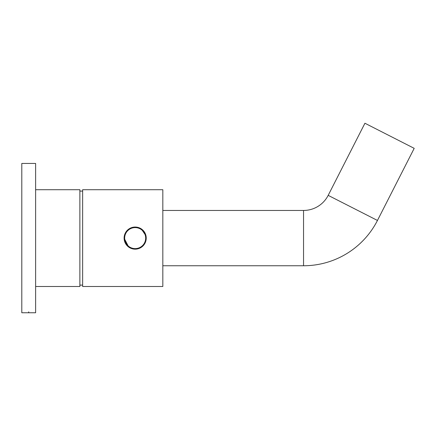 <?xml version="1.0" encoding="UTF-8"?>
<svg xmlns="http://www.w3.org/2000/svg" width="436" height="436" viewBox="0 0 436 436"><rect width="100%" height="100%" fill="white"/><g stroke="black" fill="none" stroke-linecap="round" stroke-linejoin="round"><path stroke-width="0.65" d="M162.824 265.753L303.543 265.753A82.954 82.954 0 0 0 377.456 220.458L414.2 148.344L364.927 123.241L328.183 195.355L377.456 220.458M162.824 210.452L303.543 210.452A27.653 27.653 0 0 0 328.183 195.355M21.8 312.759L21.8 163.446L35.627 163.446L35.627 312.759L21.8 312.759M35.627 286.49L79.87 286.49L79.87 189.715L35.627 189.715M130.931 227.886L135.171 227.042A11.058 11.058 0 0 0 124.107 238.105A11.058 11.058 0 0 0 135.171 249.163A11.058 11.058 0 0 1 124.107 238.105A11.058 11.058 0 0 1 135.171 227.042A11.058 11.058 0 0 1 146.229 238.105A11.058 11.058 0 0 1 135.171 249.163C141.891 248.509 145.58 244.819 146.229 238.105M146.016 235.93L141.319 228.911M139.406 227.886L137.34 227.254M162.824 238.105L162.824 286.49L82.633 286.49L82.633 189.715L162.824 189.715L162.824 238.105M124.107 238.105L128.767 247.119M129.018 228.911L127.35 230.279M303.543 210.452L303.543 265.753M28.711 312.759L28.711 311.844M135.171 248.607A10.508 10.508 0 0 0 145.679 238.105A10.508 10.508 0 0 0 135.171 227.597A10.508 10.508 0 0 0 124.663 238.105A10.508 10.508 0 0 0 135.171 248.607M79.87 285.111L82.633 285.111M79.87 191.093L82.633 191.093"/></g></svg>
